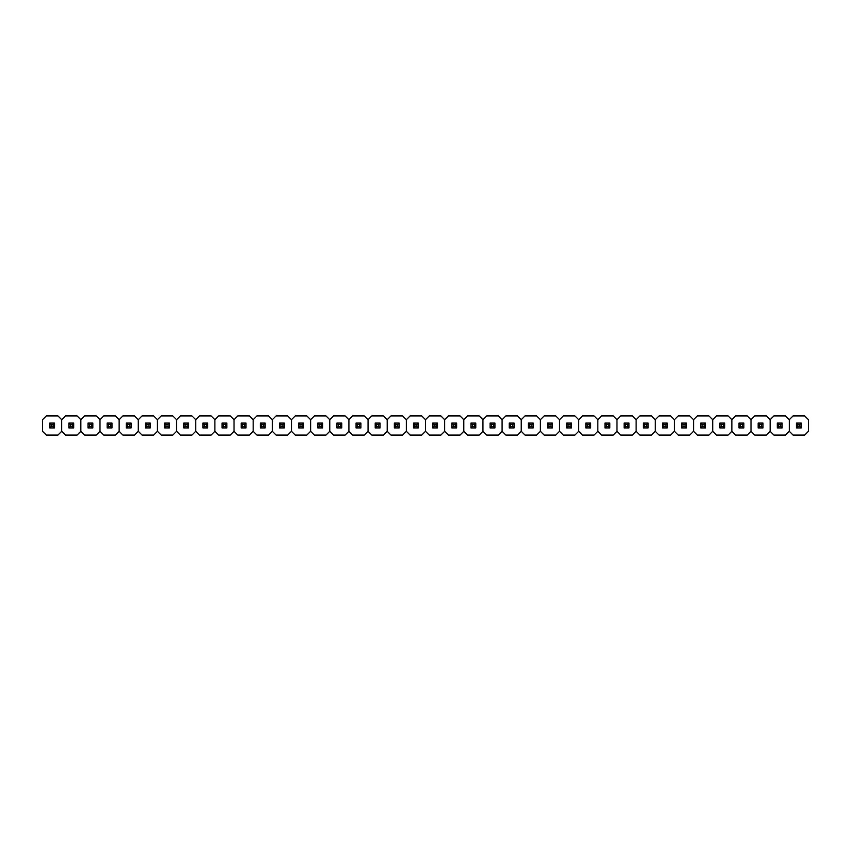<?xml version="1.0" encoding="UTF-8"?>
<svg xmlns="http://www.w3.org/2000/svg" width="851" height="851" viewBox="0 0 851 851"><rect width="100%" height="100%" fill="white"/><g stroke="black" fill="none" stroke-linecap="round" stroke-linejoin="round"><path stroke-width="1.28" d="M42.55 419.692L42.55 431.308L46.316 435.074L57.932 435.074L61.697 431.308L61.697 419.692L57.932 415.926L46.316 415.926L42.55 419.692M54.538 423.085L54.538 427.915L49.709 427.915L49.709 423.085L54.538 423.085L53.134 424.489L51.113 424.489L51.113 426.511L53.134 426.511L53.134 424.489M51.113 424.489L49.709 423.085M51.113 426.511L49.709 427.915M54.538 427.915L53.134 426.511M61.697 419.692L61.697 431.308L65.463 435.074L77.079 435.074L80.845 431.308L80.845 419.692L77.079 415.926L65.463 415.926L61.697 419.692M73.686 423.085L73.686 427.915L68.857 427.915L68.857 423.085L73.686 423.085L72.282 424.489L70.261 424.489L70.261 426.511L72.282 426.511L72.282 424.489M70.261 424.489L68.857 423.085M70.261 426.511L68.857 427.915M73.686 427.915L72.282 426.511M80.845 419.692L80.845 431.308L84.611 435.074L96.227 435.074L99.992 431.308L99.992 419.692L96.227 415.926L84.611 415.926L80.845 419.692M92.833 423.085L92.833 427.915L88.004 427.915L88.004 423.085L92.833 423.085L91.429 424.489L89.408 424.489L89.408 426.511L91.429 426.511L91.429 424.489M89.408 424.489L88.004 423.085M89.408 426.511L88.004 427.915M92.833 427.915L91.429 426.511M99.992 419.692L99.992 431.308L103.758 435.074L115.374 435.074L119.14 431.308L119.14 419.692L115.374 415.926L103.758 415.926L99.992 419.692M111.981 423.085L111.981 427.915L107.152 427.915L107.152 423.085L111.981 423.085L110.577 424.489L108.556 424.489L108.556 426.511L110.577 426.511L110.577 424.489M108.556 424.489L107.152 423.085M108.556 426.511L107.152 427.915M111.981 427.915L110.577 426.511M119.14 419.692L119.14 431.308L122.906 435.074L134.522 435.074L138.287 431.308L138.287 419.692L134.522 415.926L122.906 415.926L119.14 419.692M131.128 423.085L131.128 427.915L126.299 427.915L126.299 423.085L131.128 423.085L129.724 424.489L127.703 424.489L127.703 426.511L129.724 426.511L129.724 424.489M127.703 424.489L126.299 423.085M127.703 426.511L126.299 427.915M131.128 427.915L129.724 426.511M138.287 419.692L138.287 431.308L142.053 435.074L153.669 435.074L157.435 431.308L157.435 419.692L153.669 415.926L142.053 415.926L138.287 419.692M150.276 423.085L150.276 427.915L145.447 427.915L145.447 423.085L150.276 423.085L148.872 424.489L146.851 424.489L146.851 426.511L148.872 426.511L148.872 424.489M146.851 424.489L145.447 423.085M146.851 426.511L145.447 427.915M150.276 427.915L148.872 426.511M157.435 419.692L157.435 431.308L161.201 435.074L172.817 435.074L176.582 431.308L176.582 419.692L172.817 415.926L161.201 415.926L157.435 419.692M169.423 423.085L169.423 427.915L164.594 427.915L164.594 423.085L169.423 423.085L168.019 424.489L165.998 424.489L165.998 426.511L168.019 426.511L168.019 424.489M165.998 424.489L164.594 423.085M165.998 426.511L164.594 427.915M169.423 427.915L168.019 426.511M176.582 419.692L176.582 431.308L180.348 435.074L191.964 435.074L195.73 431.308L195.73 419.692L191.964 415.926L180.348 415.926L176.582 419.692M188.571 423.085L188.571 427.915L183.742 427.915L183.742 423.085L188.571 423.085L187.167 424.489L185.146 424.489L185.146 426.511L187.167 426.511L187.167 424.489M185.146 424.489L183.742 423.085M185.146 426.511L183.742 427.915M188.571 427.915L187.167 426.511M195.73 419.692L195.73 431.308L199.496 435.074L211.112 435.074L214.877 431.308L214.877 419.692L211.112 415.926L199.496 415.926L195.73 419.692M207.718 423.085L207.718 427.915L202.889 427.915L202.889 423.085L207.718 423.085L206.314 424.489L204.293 424.489L204.293 426.511L206.314 426.511L206.314 424.489M204.293 424.489L202.889 423.085M204.293 426.511L202.889 427.915M207.718 427.915L206.314 426.511M214.877 419.692L214.877 431.308L218.643 435.074L230.259 435.074L234.025 431.308L234.025 419.692L230.259 415.926L218.643 415.926L214.877 419.692M226.866 423.085L226.866 427.915L222.037 427.915L222.037 423.085L226.866 423.085L225.462 424.489L223.441 424.489L223.441 426.511L225.462 426.511L225.462 424.489M223.441 424.489L222.037 423.085M223.441 426.511L222.037 427.915M226.866 427.915L225.462 426.511M234.025 419.692L234.025 431.308L237.791 435.074L249.407 435.074L253.172 431.308L253.172 419.692L249.407 415.926L237.791 415.926L234.025 419.692M246.013 423.085L246.013 427.915L241.184 427.915L241.184 423.085L246.013 423.085L244.609 424.489L242.588 424.489L242.588 426.511L244.609 426.511L244.609 424.489M242.588 424.489L241.184 423.085M242.588 426.511L241.184 427.915M246.013 427.915L244.609 426.511M253.172 419.692L253.172 431.308L256.938 435.074L268.554 435.074L272.32 431.308L272.32 419.692L268.554 415.926L256.938 415.926L253.172 419.692M265.161 423.085L265.161 427.915L260.332 427.915L260.332 423.085L265.161 423.085L263.757 424.489L261.736 424.489L261.736 426.511L263.757 426.511L263.757 424.489M261.736 424.489L260.332 423.085M261.736 426.511L260.332 427.915M265.161 427.915L263.757 426.511M272.32 419.692L272.32 431.308L276.086 435.074L287.702 435.074L291.467 431.308L291.467 419.692L287.702 415.926L276.086 415.926L272.32 419.692M284.308 423.085L284.308 427.915L279.479 427.915L279.479 423.085L284.308 423.085L282.904 424.489L280.883 424.489L280.883 426.511L282.904 426.511L282.904 424.489M280.883 424.489L279.479 423.085M280.883 426.511L279.479 427.915M284.308 427.915L282.904 426.511M291.467 419.692L291.467 431.308L295.233 435.074L306.849 435.074L310.615 431.308L310.615 419.692L306.849 415.926L295.233 415.926L291.467 419.692M303.456 423.085L303.456 427.915L298.627 427.915L298.627 423.085L303.456 423.085L302.052 424.489L300.031 424.489L300.031 426.511L302.052 426.511L302.052 424.489M300.031 424.489L298.627 423.085M300.031 426.511L298.627 427.915M303.456 427.915L302.052 426.511M310.615 419.692L310.615 431.308L314.381 435.074L325.997 435.074L329.762 431.308L329.762 419.692L325.997 415.926L314.381 415.926L310.615 419.692M322.603 423.085L322.603 427.915L317.774 427.915L317.774 423.085L322.603 423.085L321.199 424.489L319.178 424.489L319.178 426.511L321.199 426.511L321.199 424.489M319.178 424.489L317.774 423.085M319.178 426.511L317.774 427.915M322.603 427.915L321.199 426.511M329.762 419.692L329.762 431.308L333.528 435.074L345.144 435.074L348.91 431.308L348.91 419.692L345.144 415.926L333.528 415.926L329.762 419.692M341.751 423.085L341.751 427.915L336.922 427.915L336.922 423.085L341.751 423.085L340.347 424.489L338.326 424.489L338.326 426.511L340.347 426.511L340.347 424.489M338.326 424.489L336.922 423.085M338.326 426.511L336.922 427.915M341.751 427.915L340.347 426.511M348.91 419.692L348.91 431.308L352.676 435.074L364.292 435.074L368.058 431.308L368.058 419.692L364.292 415.926L352.676 415.926L348.91 419.692M360.898 423.085L360.898 427.915L356.069 427.915L356.069 423.085L360.898 423.085L359.494 424.489L357.473 424.489L357.473 426.511L359.494 426.511L359.494 424.489M357.473 424.489L356.069 423.085M357.473 426.511L356.069 427.915M360.898 427.915L359.494 426.511M368.058 419.692L368.058 431.308L371.823 435.074L383.439 435.074L387.205 431.308L387.205 419.692L383.439 415.926L371.823 415.926L368.058 419.692M380.046 423.085L380.046 427.915L375.217 427.915L375.217 423.085L380.046 423.085L378.642 424.489L376.621 424.489L376.621 426.511L378.642 426.511L378.642 424.489M376.621 424.489L375.217 423.085M376.621 426.511L375.217 427.915M380.046 427.915L378.642 426.511M387.205 419.692L387.205 431.308L390.971 435.074L402.587 435.074L406.352 431.308L406.352 419.692L402.587 415.926L390.971 415.926L387.205 419.692M399.193 423.085L399.193 427.915L394.364 427.915L394.364 423.085L399.193 423.085L397.789 424.489L395.768 424.489L395.768 426.511L397.789 426.511L397.789 424.489M395.768 424.489L394.364 423.085M395.768 426.511L394.364 427.915M399.193 427.915L397.789 426.511M406.352 419.692L406.352 431.308L410.118 435.074L421.734 435.074L425.5 431.308L425.5 419.692L421.734 415.926L410.118 415.926L406.352 419.692M418.341 423.085L418.341 427.915L413.512 427.915L413.512 423.085L418.341 423.085L416.937 424.489L414.916 424.489L414.916 426.511L416.937 426.511L416.937 424.489M414.916 424.489L413.512 423.085M414.916 426.511L413.512 427.915M418.341 427.915L416.937 426.511M425.5 419.692L425.5 431.308L429.266 435.074L440.882 435.074L444.647 431.308L444.647 419.692L440.882 415.926L429.266 415.926L425.5 419.692M437.488 423.085L437.488 427.915L432.659 427.915L432.659 423.085L437.488 423.085L436.084 424.489L434.063 424.489L434.063 426.511L436.084 426.511L436.084 424.489M434.063 424.489L432.659 423.085M434.063 426.511L432.659 427.915M437.488 427.915L436.084 426.511M444.647 419.692L444.647 431.308L448.413 435.074L460.029 435.074L463.795 431.308L463.795 419.692L460.029 415.926L448.413 415.926L444.647 419.692M456.636 423.085L456.636 427.915L451.807 427.915L451.807 423.085L456.636 423.085L455.232 424.489L453.211 424.489L453.211 426.511L455.232 426.511L455.232 424.489M453.211 424.489L451.807 423.085M453.211 426.511L451.807 427.915M456.636 427.915L455.232 426.511M463.795 419.692L463.795 431.308L467.561 435.074L479.177 435.074L482.942 431.308L482.942 419.692L479.177 415.926L467.561 415.926L463.795 419.692M475.783 423.085L475.783 427.915L470.954 427.915L470.954 423.085L475.783 423.085L474.379 424.489L472.358 424.489L472.358 426.511L474.379 426.511L474.379 424.489M472.358 424.489L470.954 423.085M472.358 426.511L470.954 427.915M475.783 427.915L474.379 426.511M482.942 419.692L482.942 431.308L486.708 435.074L498.324 435.074L502.09 431.308L502.09 419.692L498.324 415.926L486.708 415.926L482.942 419.692M494.931 423.085L494.931 427.915L490.102 427.915L490.102 423.085L494.931 423.085L493.527 424.489L491.506 424.489L491.506 426.511L493.527 426.511L493.527 424.489M491.506 424.489L490.102 423.085M491.506 426.511L490.102 427.915M494.931 427.915L493.527 426.511M502.09 419.692L502.09 431.308L505.856 435.074L517.472 435.074L521.237 431.308L521.237 419.692L517.472 415.926L505.856 415.926L502.09 419.692M514.078 423.085L514.078 427.915L509.249 427.915L509.249 423.085L514.078 423.085L512.674 424.489L510.653 424.489L510.653 426.511L512.674 426.511L512.674 424.489M510.653 424.489L509.249 423.085M510.653 426.511L509.249 427.915M514.078 427.915L512.674 426.511M521.237 419.692L521.237 431.308L525.003 435.074L536.619 435.074L540.385 431.308L540.385 419.692L536.619 415.926L525.003 415.926L521.237 419.692M533.226 423.085L533.226 427.915L528.397 427.915L528.397 423.085L533.226 423.085L531.822 424.489L529.801 424.489L529.801 426.511L531.822 426.511L531.822 424.489M529.801 424.489L528.397 423.085M529.801 426.511L528.397 427.915M533.226 427.915L531.822 426.511M540.385 419.692L540.385 431.308L544.151 435.074L555.767 435.074L559.533 431.308L559.533 419.692L555.767 415.926L544.151 415.926L540.385 419.692M552.373 423.085L552.373 427.915L547.544 427.915L547.544 423.085L552.373 423.085L550.969 424.489L548.948 424.489L548.948 426.511L550.969 426.511L550.969 424.489M548.948 424.489L547.544 423.085M548.948 426.511L547.544 427.915M552.373 427.915L550.969 426.511M559.533 419.692L559.533 431.308L563.298 435.074L574.914 435.074L578.68 431.308L578.68 419.692L574.914 415.926L563.298 415.926L559.533 419.692M571.521 423.085L571.521 427.915L566.692 427.915L566.692 423.085L571.521 423.085L570.117 424.489L568.096 424.489L568.096 426.511L570.117 426.511L570.117 424.489M568.096 424.489L566.692 423.085M568.096 426.511L566.692 427.915M571.521 427.915L570.117 426.511M578.68 419.692L578.68 431.308L582.446 435.074L594.062 435.074L597.827 431.308L597.827 419.692L594.062 415.926L582.446 415.926L578.68 419.692M590.668 423.085L590.668 427.915L585.839 427.915L585.839 423.085L590.668 423.085L589.264 424.489L587.243 424.489L587.243 426.511L589.264 426.511L589.264 424.489M587.243 424.489L585.839 423.085M587.243 426.511L585.839 427.915M590.668 427.915L589.264 426.511M597.827 419.692L597.827 431.308L601.593 435.074L613.209 435.074L616.975 431.308L616.975 419.692L613.209 415.926L601.593 415.926L597.827 419.692M609.816 423.085L609.816 427.915L604.987 427.915L604.987 423.085L609.816 423.085L608.412 424.489L606.391 424.489L606.391 426.511L608.412 426.511L608.412 424.489M606.391 424.489L604.987 423.085M606.391 426.511L604.987 427.915M609.816 427.915L608.412 426.511M616.975 419.692L616.975 431.308L620.741 435.074L632.357 435.074L636.122 431.308L636.122 419.692L632.357 415.926L620.741 415.926L616.975 419.692M628.963 423.085L628.963 427.915L624.134 427.915L624.134 423.085L628.963 423.085L627.559 424.489L625.538 424.489L625.538 426.511L627.559 426.511L627.559 424.489M625.538 424.489L624.134 423.085M625.538 426.511L624.134 427.915M628.963 427.915L627.559 426.511M636.122 419.692L636.122 431.308L639.888 435.074L651.504 435.074L655.27 431.308L655.27 419.692L651.504 415.926L639.888 415.926L636.122 419.692M648.111 423.085L648.111 427.915L643.282 427.915L643.282 423.085L648.111 423.085L646.707 424.489L644.686 424.489L644.686 426.511L646.707 426.511L646.707 424.489M644.686 424.489L643.282 423.085M644.686 426.511L643.282 427.915M648.111 427.915L646.707 426.511M655.27 419.692L655.27 431.308L659.036 435.074L670.652 435.074L674.418 431.308L674.418 419.692L670.652 415.926L659.036 415.926L655.27 419.692M667.258 423.085L667.258 427.915L662.429 427.915L662.429 423.085L667.258 423.085L665.854 424.489L663.833 424.489L663.833 426.511L665.854 426.511L665.854 424.489M663.833 424.489L662.429 423.085M663.833 426.511L662.429 427.915M667.258 427.915L665.854 426.511M674.418 419.692L674.418 431.308L678.183 435.074L689.799 435.074L693.565 431.308L693.565 419.692L689.799 415.926L678.183 415.926L674.418 419.692M686.406 423.085L686.406 427.915L681.577 427.915L681.577 423.085L686.406 423.085L685.002 424.489L682.981 424.489L682.981 426.511L685.002 426.511L685.002 424.489M682.981 424.489L681.577 423.085M682.981 426.511L681.577 427.915M686.406 427.915L685.002 426.511M693.565 419.692L693.565 431.308L697.331 435.074L708.947 435.074L712.712 431.308L712.712 419.692L708.947 415.926L697.331 415.926L693.565 419.692M705.553 423.085L705.553 427.915L700.724 427.915L700.724 423.085L705.553 423.085L704.149 424.489L702.128 424.489L702.128 426.511L704.149 426.511L704.149 424.489M702.128 424.489L700.724 423.085M702.128 426.511L700.724 427.915M705.553 427.915L704.149 426.511M712.712 419.692L712.712 431.308L716.478 435.074L728.094 435.074L731.86 431.308L731.86 419.692L728.094 415.926L716.478 415.926L712.712 419.692M724.701 423.085L724.701 427.915L719.872 427.915L719.872 423.085L724.701 423.085L723.297 424.489L721.276 424.489L721.276 426.511L723.297 426.511L723.297 424.489M721.276 424.489L719.872 423.085M721.276 426.511L719.872 427.915M724.701 427.915L723.297 426.511M731.86 419.692L731.86 431.308L735.626 435.074L747.242 435.074L751.007 431.308L751.007 419.692L747.242 415.926L735.626 415.926L731.86 419.692M743.848 423.085L743.848 427.915L739.019 427.915L739.019 423.085L743.848 423.085L742.444 424.489L740.423 424.489L740.423 426.511L742.444 426.511L742.444 424.489M740.423 424.489L739.019 423.085M740.423 426.511L739.019 427.915M743.848 427.915L742.444 426.511M751.007 419.692L751.007 431.308L754.773 435.074L766.389 435.074L770.155 431.308L770.155 419.692L766.389 415.926L754.773 415.926L751.007 419.692M762.996 423.085L762.996 427.915L758.167 427.915L758.167 423.085L762.996 423.085L761.592 424.489L759.571 424.489L759.571 426.511L761.592 426.511L761.592 424.489M759.571 424.489L758.167 423.085M759.571 426.511L758.167 427.915M762.996 427.915L761.592 426.511M770.155 419.692L770.155 431.308L773.921 435.074L785.537 435.074L789.303 431.308L789.303 419.692L785.537 415.926L773.921 415.926L770.155 419.692M782.143 423.085L782.143 427.915L777.314 427.915L777.314 423.085L782.143 423.085L780.739 424.489L778.718 424.489L778.718 426.511L780.739 426.511L780.739 424.489M778.718 424.489L777.314 423.085M778.718 426.511L777.314 427.915M782.143 427.915L780.739 426.511M789.303 419.692L789.303 431.308L793.068 435.074L804.684 435.074L808.45 431.308L808.45 419.692L804.684 415.926L793.068 415.926L789.303 419.692M801.291 423.085L801.291 427.915L796.462 427.915L796.462 423.085L801.291 423.085L799.887 424.489L797.866 424.489L797.866 426.511L799.887 426.511L799.887 424.489M797.866 424.489L796.462 423.085M797.866 426.511L796.462 427.915M801.291 427.915L799.887 426.511"/></g></svg>
